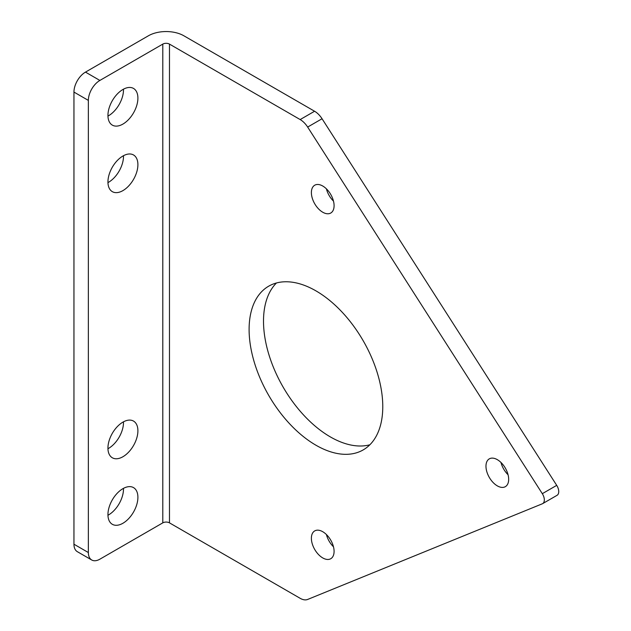 <?xml version="1.0" encoding="UTF-8"?>
<svg xmlns="http://www.w3.org/2000/svg" width="631" height="631" viewBox="0 0 631 631"><rect width="100%" height="100%" fill="white"/><g stroke="black" fill="none" stroke-linecap="round" stroke-linejoin="round"><path stroke-width="0.95" d="M508.065 474.741A16.051 9.268 60 0 1 500.975 462.468M497.315 459.652A16.051 9.268 -120 0 0 489.293 458.863A16.051 9.268 -120 0 0 486.832 471.72A16.051 9.268 -120 0 0 497.315 485.87A16.051 9.268 -120 0 0 505.344 486.667A16.051 9.268 -120 0 0 507.805 473.802A16.051 9.268 -120 0 0 497.315 459.652M333.483 546.793A16.051 9.268 60 0 1 326.401 534.52M322.741 531.712A16.051 9.268 -120 0 0 314.711 530.916A16.051 9.268 -120 0 0 312.25 543.78A16.051 9.268 -120 0 0 322.741 557.922A16.051 9.268 -120 0 0 330.762 558.719A16.051 9.268 -120 0 0 333.223 545.854A16.051 9.268 -120 0 0 322.741 531.712M333.483 201.1A16.051 9.268 60 0 1 326.401 188.827M322.741 186.019A16.051 9.268 -120 0 0 314.711 185.222A16.051 9.268 -120 0 0 312.25 198.087A16.051 9.268 -120 0 0 322.741 212.229A16.051 9.268 -120 0 0 330.762 213.026A16.051 9.268 -120 0 0 333.223 200.161A16.051 9.268 -120 0 0 322.741 186.019M369.853 444.784A94.516 54.574 60 0 1 330.344 436.904A94.516 54.574 60 0 1 270.731 360.206A94.516 54.574 60 0 1 276.433 282.988M315.942 290.867A94.516 54.574 -120 0 0 268.68 286.19A94.516 54.574 -120 0 0 254.19 361.926A94.516 54.574 -120 0 0 315.942 445.218A94.516 54.574 -120 0 0 363.204 449.903A94.516 54.574 -120 0 0 377.685 374.159A94.516 54.574 -120 0 0 315.942 290.867M123.487 488.347A21.186 12.234 -60 0 1 108.524 514.943A21.186 12.234 -60 0 1 107.956 515.259M122.927 523.257A21.186 12.234 120 0 0 136.761 504.595A21.186 12.234 120 0 0 133.52 487.613A21.186 12.234 120 0 0 122.927 488.662A21.186 12.234 120 0 0 109.084 507.332A21.186 12.234 120 0 0 112.334 524.306A21.186 12.234 120 0 0 122.927 523.257M123.487 421.823A21.186 12.234 -60 0 1 108.524 448.412A21.186 12.234 -60 0 1 107.956 448.728M122.927 456.734A21.186 12.234 120 0 0 136.761 438.064A21.186 12.234 120 0 0 133.52 421.082A21.186 12.234 120 0 0 122.927 422.131A21.186 12.234 120 0 0 109.084 440.801A21.186 12.234 120 0 0 112.334 457.783A21.186 12.234 120 0 0 122.927 456.734M123.487 155.699A21.186 12.234 -60 0 1 108.524 182.296A21.186 12.234 -60 0 1 107.956 182.604M122.927 190.609A21.186 12.234 120 0 0 136.761 171.94A21.186 12.234 120 0 0 133.52 154.966A21.186 12.234 120 0 0 122.927 156.015A21.186 12.234 120 0 0 109.084 174.684A21.186 12.234 120 0 0 112.334 191.658A21.186 12.234 120 0 0 122.927 190.609M123.487 89.168A21.186 12.234 -60 0 1 108.524 115.765A21.186 12.234 -60 0 1 107.956 116.08M122.927 124.078A21.186 12.234 120 0 0 136.761 105.409A21.186 12.234 120 0 0 133.52 88.435A21.186 12.234 120 0 0 122.927 89.484A21.186 12.234 120 0 0 109.084 108.153A21.186 12.234 120 0 0 112.334 125.127A21.186 12.234 120 0 0 122.927 124.078M307.652 127.068A16.296 9.41 -120 0 0 300.167 119.567L314.577 111.245A16.296 9.41 60 0 1 322.055 118.746L307.652 127.068L542.313 493.679A8.148 4.701 60 0 1 542.644 503.633A8.148 4.701 60 0 1 542.313 503.798L307.652 599.45A16.296 9.41 -120 0 1 300.167 598.314L169.479 522.862A4.725 2.729 0 0 0 162.798 522.862L99.879 559.184A16.296 9.41 120 0 1 91.732 559.997L77.329 551.675A16.296 9.41 -60 0 1 73.953 544.214L88.356 552.535A16.296 9.41 120 0 0 91.732 559.997M300.167 119.567L169.479 44.107A4.725 2.729 0 0 0 162.798 44.107L99.879 80.437A16.296 9.41 120 0 0 88.356 100.392L88.356 552.535M314.577 111.245L183.881 35.793A25.098 14.489 0 0 0 148.395 35.793L85.477 72.115L99.879 80.437M322.055 118.746L556.716 485.357A8.148 4.701 60 0 1 557.047 495.319L542.644 503.633M88.356 100.392L73.953 92.079L73.953 544.214M73.953 92.079A16.296 9.41 -60 0 1 85.477 72.115M169.479 44.107L169.479 522.862M162.798 44.107L162.798 522.862M542.313 493.679L556.716 485.357"/></g></svg>
